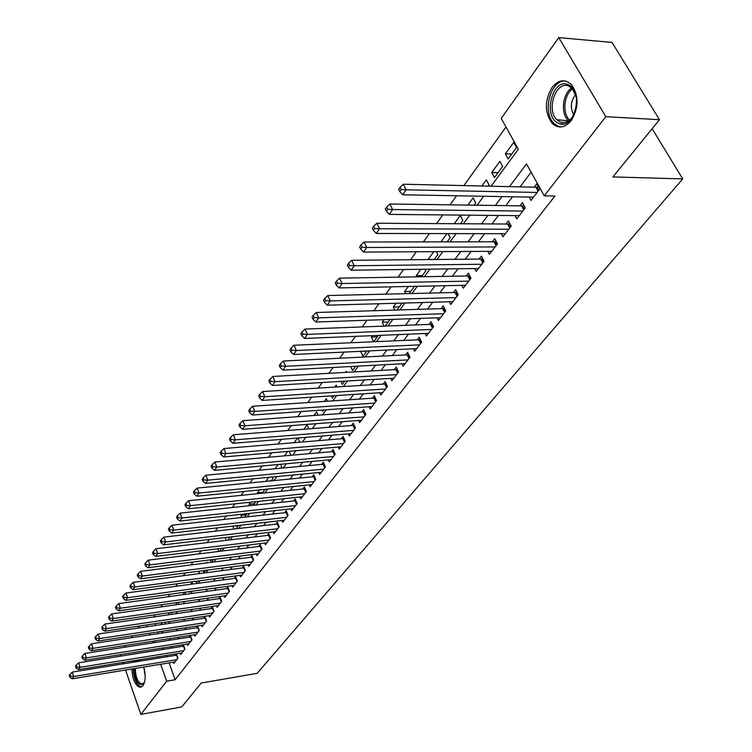 <?xml version="1.0" encoding="UTF-8"?>
<svg xmlns="http://www.w3.org/2000/svg" width="752" height="752" viewBox="0 0 752 752"><rect width="100%" height="100%" fill="white"/><g stroke="black" fill="none" stroke-linecap="round" stroke-linejoin="round"><path stroke-width="1.13" d="M571.229 120.611C564.874 128.009 558.557 128.968 552.278 123.478C544.551 112.772 544.448 100.777 551.987 87.505C558.501 79.627 565.043 78.716 571.614 84.769C578.984 95.805 578.852 107.752 571.229 120.611M143.764 667.033C145.879 675.033 145.615 681.265 142.974 685.721L139.91 687.281C135.134 685.345 132.437 679.253 131.826 668.998M132.803 662.286L133.48 660.735M124.512 647.246L125.838 645.395M131.29 637.743L132.69 635.769M138.18 628.061L139.675 625.965M506.011 127.032L463.881 185.594M456.577 195.764L450.044 204.845M442.806 214.903L436.545 223.607M429.373 233.571L423.385 241.9M416.288 251.77L410.554 259.741M403.523 269.517L398.034 277.15M391.059 286.841L385.804 294.145M378.905 303.742L373.876 310.736M367.042 320.239L362.22 326.932M355.452 336.351L350.836 342.762M344.125 352.086L339.716 358.225M333.07 367.465L328.85 373.33M322.26 382.495L318.218 388.107M311.685 397.188L307.831 402.555M301.355 411.551L297.67 416.683M291.25 425.604L287.725 430.511M281.361 439.356L277.996 444.037M271.688 452.807L268.473 457.272M262.213 465.967L259.149 470.235M252.945 478.855L250.012 482.934M243.864 491.479L241.072 495.361M234.972 503.84L232.312 507.544M226.267 515.947L223.729 519.482M217.732 527.81L215.316 531.175M209.366 539.438L207.063 542.643M201.169 550.84L198.979 553.886M193.132 562.017L191.055 564.902M185.246 572.977L183.272 575.722M177.519 583.721L175.648 586.325M169.933 594.268L168.157 596.731M162.488 604.608L160.815 606.949M155.194 614.76L153.605 616.969M491.103 186.214L518.363 149.253L501.217 118.393L558.764 37.6L605.811 116.682L544.241 195.83L526.503 163.908L509.461 186.628M605.811 116.682L659.485 119.69L612.034 42.441L558.764 37.6M139.787 659.72L140.878 660.98M529.154 197.071L530.987 200.427L539.692 189.147L536.759 183.873L534.221 187.182M515.035 215.608L516.784 218.841L525.263 207.843L522.405 202.598L519.923 205.832M501.264 233.693L502.919 236.814L511.2 226.079L508.399 220.872L505.983 224.021M487.813 251.328L489.392 254.345L497.476 243.874L494.731 238.694L492.372 241.768M474.681 268.549L476.195 271.463L484.072 261.245L481.393 256.094L479.09 259.092M461.86 285.365L463.298 288.185L470.996 278.202L468.364 273.079L466.118 276.003M449.329 301.778L450.702 304.504L458.222 294.756L455.646 289.661L453.447 292.528M437.081 317.814L438.397 320.465L445.748 310.933L443.219 305.867L441.076 308.668M425.115 333.484L426.365 336.05L433.547 326.735L431.075 321.706L428.978 324.441M413.412 348.796L414.615 351.287L421.637 342.188L419.202 337.187L417.153 339.857M401.972 363.771L403.119 366.186L409.981 357.294L407.603 352.321L405.601 354.935M390.777 378.416L391.877 380.766L398.588 372.061L396.257 367.117L394.292 369.674M379.826 392.741L380.879 395.016L387.449 386.5L385.156 381.593L383.238 384.093M369.1 406.757L370.116 408.975L376.545 400.637L374.299 395.759L372.419 398.203M358.61 420.471L359.588 422.624L365.876 414.465L363.667 409.614L361.834 412.011M348.336 433.895L349.276 435.991L355.433 428.001L353.271 423.179L351.466 425.529M338.278 447.036L339.18 449.076L345.215 441.255L343.081 436.461L341.323 438.764M328.427 459.904L329.291 461.897L335.195 454.236L333.108 449.47L331.388 451.726M318.773 472.519L319.6 474.456L325.39 466.954L323.341 462.217L321.649 464.416M309.307 484.871L310.115 486.76L315.784 479.4L313.772 474.7L312.108 476.853M300.039 496.969L300.809 498.811L306.374 491.611L304.391 486.929L302.765 489.044M290.949 508.831L291.701 510.627L297.143 503.567L295.198 498.914L293.609 500.992M282.038 520.469L282.761 522.217L288.101 515.289L286.183 510.674L284.623 512.704M273.296 531.871L273.991 533.582L279.236 526.785L277.347 522.198L275.815 524.191M264.723 543.057L265.4 544.721L270.532 538.065L268.68 533.497L267.186 535.452M256.319 554.027L256.968 555.653L262.006 549.12L260.183 544.58L258.716 546.497M248.066 564.79L248.696 566.378L253.64 559.967L251.845 555.455L250.397 557.335M239.963 575.346L240.574 576.906L245.425 570.608L243.657 566.124L242.247 567.976M232.02 585.714L232.603 587.227L237.369 581.061L235.63 576.596L234.239 578.41M224.209 595.885L224.782 597.37L229.463 591.307L227.753 586.88L226.39 588.656M216.548 605.868L217.102 607.325L221.699 601.374L220.007 596.975L218.672 598.724M209.028 615.681L209.564 617.101L214.076 611.263L212.412 606.883L211.096 608.594M201.639 625.316L202.156 626.707L206.584 620.964L204.948 616.612L203.66 618.294M194.373 634.773L194.881 636.136L199.233 630.496L197.626 626.172L196.357 627.826M187.239 644.069L187.737 645.404L192.004 639.867L190.425 635.562L189.175 637.188M180.236 653.197L180.706 654.513L184.907 649.061L183.347 644.793L182.125 646.391M162.526 622.581L161.003 624.658M169.792 612.645L168.175 614.854M177.19 602.531L175.489 604.862M184.729 592.228L182.924 594.691M192.719 584.022L192.042 582.227L190.51 584.323M199.788 573.55L199.308 572.291L198.237 573.757M206.969 562.881L206.706 562.176L206.114 562.985M238.309 525.77L233.12 526.052M246.355 514.819L240.894 515.421L241.759 514.246M254.561 503.671L249.072 504.254L250.576 502.195M262.918 492.306L257.391 492.87L259.572 489.89M271.444 480.725L265.879 481.261L268.755 477.332M278.137 464.51L275.025 468.759M287.715 451.416L284.463 455.862M297.501 438.04L294.098 442.693M308.875 428.856L307.136 424.861L303.93 429.242M318.068 415.198L316.62 411.899L313.988 415.499M327.44 401.23L326.302 398.663L324.262 401.446M336.981 386.951L336.182 385.156L334.762 387.083M346.71 372.334L346.268 371.356L345.506 372.4M366.675 351.269L360.941 351.297M377.325 336.793L371.375 337.037L372.381 335.655M388.22 321.988L382.223 322.204L384.084 319.647M399.34 306.863L393.305 307.042L396.078 303.263M410.714 291.4L404.642 291.541L408.345 286.474M422.351 275.589L416.241 275.693L420.923 269.282M434.242 259.421L428.095 259.478L433.81 251.666M447.026 233.599L440.982 241.862M460.487 223.748L462.847 220.533L460.243 215.533L454.255 223.711M474.145 205.183L475.8 202.937L473.13 197.898L467.876 205.099M488.151 186.148L489.063 184.907L486.337 179.85L481.835 186.007M498.05 172.687L491.714 172.499L499.864 161.351L502.646 166.436L494.459 177.575L491.714 172.499M155.034 623.69L155.673 625.448M157.995 631.934L158.587 633.579M165.572 623.972L164.932 622.224M172.189 614.262L171.512 612.401M178.92 604.373L178.196 602.39M185.763 594.296L184.983 592.191M189.062 591.627L189.325 592.341L189.946 591.504M196.046 581.24L196.535 582.537L197.654 581.023M203.153 570.636L203.877 572.563L205.522 570.336M211.425 562.308L213.54 559.432M211.331 562.317L210.372 559.836M219.49 551.348L221.708 548.321M218.729 551.442L217.713 548.81M227.706 540.171L230.046 536.994M226.267 540.35L225.177 537.567M236.09 528.778L238.553 525.432M233.928 529.023L232.885 526.391M244.644 517.15L247.22 513.644M241.721 517.479L240.894 515.421M253.368 505.297L255.746 501.65M249.645 505.692L249.072 504.254M262.269 493.19L264.309 490.417L263.914 489.458M257.72 493.66L257.391 492.87M271.35 480.848L272.929 478.704L272.215 477.003M280.628 468.242L281.709 466.766L280.675 464.275M290.093 455.364L290.676 454.584L289.276 451.285M299.766 442.223L298.027 437.993M321.997 410.094L322.523 411.288L323.482 409.99M331.388 395.9L332.318 397.977L333.963 395.731M340.966 381.386L342.32 384.385L344.689 381.161M350.714 366.525L352.528 370.501L355.649 366.262M360.753 351.551L362.962 356.316L366.863 351.015M373.669 341.756L378.341 335.411M373.584 341.765L371.375 337.037M385.212 326.077L390.091 319.44M384.075 326.114L382.223 322.204M397.018 310.021L402.113 303.094M394.781 310.087L393.305 307.042M409.107 293.59L413.976 286.973L413.685 286.362M405.685 293.665L404.642 291.541M421.487 276.755L425.782 270.927L424.927 269.225M416.805 276.839L416.241 275.693M434.177 259.515L437.852 254.514L436.395 251.647M447.167 241.853L450.204 237.726L448.089 233.599M508.173 158.926L516.568 147.514L513.729 142.401L505.372 153.822L508.173 158.926M169.097 662.869L175.16 679.742L554.938 196.037L544.241 195.83M531.128 172.227L520.046 186.863M512.544 196.77L505.833 205.634M498.407 215.448L491.977 223.936M484.608 233.665L478.451 241.796M471.156 251.431L465.253 259.224M458.024 268.774L452.375 276.238M445.203 285.704L439.788 292.857M432.682 302.238L427.503 309.081M420.453 318.387L415.489 324.949M408.505 334.17L403.758 340.44M396.83 349.586L392.281 355.593M385.419 364.664L381.067 370.416M374.261 379.403L370.087 384.902M363.348 393.813L359.353 399.086M352.669 407.922L348.853 412.951M342.216 421.722L338.569 426.534M331.989 435.229L328.502 439.826M321.978 448.446L318.651 452.845M312.174 461.399L308.997 465.601M302.577 474.08L299.54 478.084M293.167 486.497L290.272 490.323M283.946 498.67L281.182 502.317M274.922 510.599L272.28 514.077M266.067 522.292L263.557 525.601M257.381 533.751L254.994 536.909M248.874 544.993L246.6 548.001M240.527 556.019L238.365 558.877M232.34 566.839L230.281 569.546M224.303 577.442L222.357 580.018M216.416 587.857L214.574 590.301M208.68 598.084L206.932 600.387M201.085 608.114L199.43 610.295M193.621 617.965L192.061 620.024M186.299 627.638L184.823 629.584M179.108 637.141L177.716 638.974M172.039 646.476L170.732 648.196M166.427 655.424L166.906 656.769M173.345 662.174L173.806 663.461L177.933 658.103L176.391 653.855L175.188 655.424M659.485 119.69L612.908 176.936L682.731 178.901L652.144 128.714M682.731 178.901L257.231 673.294L201.188 683.051L181.749 706.946L140.85 714.4L125.556 670.023M123.413 663.8L122.943 662.437M120.762 656.129L120.254 654.663M175.16 679.742L166.681 681.199L140.85 714.4M157.986 656.787L158.465 658.132M160.646 664.26L166.681 681.199M501.988 196.582L495.314 205.484M487.916 215.345L481.524 223.87M474.192 233.646L468.064 241.815M460.807 251.497L454.932 259.318M447.741 268.915L442.12 276.407M434.985 285.92L429.599 293.101M422.53 302.52L417.379 309.401M410.366 318.735L405.431 325.325M398.485 334.584L393.757 340.882M386.876 350.065L382.354 356.091M375.53 365.19L371.197 370.962M364.429 379.986L360.283 385.513M353.581 394.452L349.614 399.735M342.959 408.609L339.171 413.656M332.581 422.455L328.953 427.286M322.411 436.01L318.951 440.625M312.465 449.273L309.157 453.682M302.718 462.264L299.559 466.475M293.177 474.982L290.159 479.005M283.833 487.437L280.957 491.282M274.677 499.648L271.933 503.314M265.71 511.614L263.087 515.101M256.911 523.336L254.42 526.663M248.292 534.832L245.913 538M239.841 546.102L237.576 549.11M231.55 557.157L229.398 560.014M223.41 567.995L221.379 570.712M215.439 578.636L213.502 581.211M207.608 589.07L205.775 591.514M199.919 599.316L198.19 601.628M192.38 609.374L190.735 611.564M184.973 619.244L183.422 621.312M177.707 628.945L176.241 630.89M170.563 638.467L169.191 640.3M163.551 647.81L162.253 649.54M154.451 642.593L155.814 640.751M161.417 633.146L162.864 631.191M168.514 623.54L170.037 621.462M175.733 613.754L177.35 611.555M183.084 603.781L184.795 601.459M190.576 593.629L192.38 591.175M198.208 583.279L200.117 580.694M205.982 572.733L207.994 570.007M213.906 561.988L216.031 559.121M221.99 551.037L224.218 548.02M230.225 539.87L232.575 536.693M238.628 528.487L241.091 525.14M247.192 516.868L249.777 513.362M255.934 505.015L258.65 501.34M264.854 492.927L267.703 489.073M273.954 480.594L276.933 476.542M283.25 467.998L286.371 463.758M292.735 455.129L296.006 450.702M302.417 441.997L305.848 437.354M312.315 428.584L315.896 423.724M322.429 414.878L326.18 409.793M332.76 400.872L336.68 395.561M343.316 386.556L347.415 381.001M354.117 371.92L358.403 366.111M365.162 356.956L369.636 350.883M376.451 341.643L381.132 335.298M388.013 325.973L392.901 319.346M399.838 309.937L404.943 303.018M411.946 293.524L417.275 286.286M424.344 276.708L429.918 269.16M437.053 259.487L442.862 251.61M450.063 241.843L456.135 233.618M463.401 223.767L469.746 215.166M477.078 205.23L483.696 196.253M146.64 624.931L147.27 626.707M149.582 633.203L150.174 634.867M152.459 641.268L153.004 642.819M511.755 154.066L505.372 153.822M177.707 658.404L176.541 655.208L72.305 672.072L73.762 676.509L176.729 659.673M70.472 676.255L69.889 674.478L69.269 675.39L69.851 677.167L70.472 676.255L73.762 676.509L72.201 678.793L175.009 661.901M72.305 672.072L69.889 674.478M69.851 677.167L72.201 678.793M144.525 682.29L143.698 683.747C138.424 686.379 135.21 681.34 134.044 668.631M135.661 661.826L138.124 660.021L140.662 661.017M135.313 668.425C135.548 677.035 137.701 682.243 141.771 684.029L144.412 682.525M134.89 660.51L134.194 662.061M133.189 668.772C133.79 678.971 136.469 685.034 141.235 686.961L141.545 686.971M140.389 661.055L137.578 661.516M558.454 123.234C542.54 117.124 552.363 77.23 568.164 84.703C584.624 90.625 574.096 131.506 558.454 123.234M576.323 97.046L572.385 88.745L568.888 86.217C556.236 80.003 545.792 109.679 556.875 119.728L559.892 121.871C565.974 123.911 570.965 120.799 574.857 112.565M575.647 94.536C570.693 101.097 570.054 107.903 573.729 114.943M565.683 81.056C550.671 79.035 541.75 112.368 554.064 123.441L557.749 126.054L561.434 126.966M184.663 649.39L183.488 646.175L78.575 662.822L80.06 667.287L183.676 650.659M76.732 667.024L76.149 665.238L75.52 666.169L76.102 667.955L76.732 667.024L80.06 667.287L78.471 669.609L181.928 652.924M78.575 662.822L76.149 665.238M76.102 667.955L78.471 669.609M191.741 640.215L190.547 636.972L84.967 653.403L86.471 657.897L190.754 641.484M83.124 657.633L82.523 655.838L81.874 656.787L82.476 658.583L83.124 657.633L86.471 657.897L84.854 660.256L188.978 643.797M84.967 653.403L82.523 655.838M82.476 658.583L84.854 660.256M198.942 630.872L197.729 627.619L91.481 643.806L93.004 648.327L197.955 632.15M89.62 648.064L89.009 646.259L88.36 647.218L88.962 649.032L89.62 648.064L93.004 648.327L91.359 650.734L196.14 634.5M91.481 643.806L89.009 646.259M88.962 649.032L91.359 650.734M206.274 621.368L205.042 618.088L98.108 634.03L99.659 638.58L205.287 622.647M96.247 638.316L95.626 636.502L94.959 637.48L95.579 639.303L96.247 638.316L99.659 638.58L97.986 641.033L203.444 625.034M98.108 634.03L95.626 636.502M95.579 639.303L97.986 641.033M213.737 611.686L212.496 608.396L104.866 624.075L106.436 628.653L212.75 612.974M102.986 628.39L102.366 626.557L101.68 627.563L102.31 629.396L102.986 628.39L106.436 628.653L104.735 631.154L210.87 615.409M104.866 624.075L102.366 626.557M102.31 629.396L104.735 631.154M221.342 601.835L220.073 598.517L111.757 613.923L113.345 618.529L220.355 603.123M109.867 618.276L109.228 616.424L108.532 617.448L109.172 619.291L109.867 618.276L113.345 618.529L111.606 621.077L218.437 605.595M220.073 598.517L220.562 598.423M111.757 613.923L109.228 616.424M109.172 619.291L111.606 621.077M229.087 591.796L227.8 588.468L118.769 603.583L120.386 608.218L228.091 593.084M116.87 607.954L116.222 606.103L115.517 607.146L116.165 608.998L116.87 607.954L120.386 608.218L118.619 610.812L226.145 595.612M227.8 588.468L228.317 588.355M118.769 603.583L116.222 606.103M116.165 608.998L118.619 610.812M236.974 581.578L235.667 578.222L125.922 593.046L127.567 597.708L235.978 582.866M124.014 597.445L123.356 595.575L122.632 596.637L123.29 598.507L124.014 597.445L127.567 597.708L125.763 600.35L233.994 585.441M235.667 578.222L236.222 578.109M125.922 593.046L123.356 595.575M123.29 598.507L125.763 600.35M245.002 571.163L243.676 567.788L133.217 582.292L134.89 586.992L244.005 572.451M131.299 586.729L130.632 584.849L129.899 585.93L130.566 587.81L131.299 586.729L134.89 586.992L133.048 589.69L241.984 575.073M243.676 567.788L244.268 567.666M133.217 582.292L130.632 584.849M130.566 587.81L133.048 589.69M253.189 560.55L251.845 557.157L140.652 571.332L142.354 576.06L252.193 561.847M138.725 575.797L138.039 573.908L137.296 575.007L137.973 576.897L138.725 575.797L142.354 576.06L140.474 578.814L250.134 564.517M251.845 557.157L252.465 557.025M140.652 571.332L138.039 573.908M137.973 576.897L140.474 578.814M261.536 549.731L260.164 546.319L148.229 560.155L149.968 564.912L260.53 551.037M146.302 564.649L145.606 562.75L144.845 563.868L145.531 565.777L146.302 564.649L149.968 564.912L148.05 567.722L258.434 553.754M260.164 546.319L260.822 546.178M148.229 560.155L145.606 562.75M145.531 565.777L148.05 567.722M270.034 538.714L268.643 535.274L155.974 548.753L157.732 553.538L269.028 540.011M154.028 553.275L153.323 551.357L152.543 552.513L153.248 554.421L154.028 553.275L157.732 553.538L155.777 556.405L266.894 542.784M268.643 535.274L269.348 535.123M155.974 548.753L153.323 551.357M153.248 554.421L155.777 556.405M278.701 527.472L277.281 524.022L163.861 537.116L165.656 541.929L277.695 528.778M161.906 541.675L161.191 539.748L160.402 540.914L161.116 542.841L161.906 541.675L165.656 541.929L163.654 544.852L275.514 531.608M277.281 524.022L278.033 523.862M163.861 537.116L161.191 539.748M161.116 542.841L163.654 544.852M287.546 516.013L286.098 512.544L171.917 525.244L173.74 530.085L286.54 517.32M169.961 529.831L169.228 527.885L168.42 529.088L169.144 531.025L169.961 529.831L173.74 530.085L171.7 533.074L284.312 520.205M286.098 512.544L286.888 512.366M171.917 525.244L169.228 527.885M169.144 531.025L171.7 533.074M296.561 504.329L295.094 500.832L180.142 513.118L181.993 517.996L295.545 505.635M178.168 517.733L177.434 515.787L176.607 517.009L177.34 518.955L178.168 517.733L181.993 517.996L179.916 521.042L293.28 508.578M295.094 500.832L295.921 500.653M180.142 513.118L177.434 515.787M177.34 518.955L179.916 521.042M305.754 492.41L304.259 488.894L188.536 500.747L190.425 505.654L304.748 493.716M186.562 505.391L185.81 503.426L184.964 504.677L185.716 506.641L186.562 505.391L190.425 505.654L188.301 508.766L302.426 496.724M304.259 488.894L305.143 488.697M188.536 500.747L185.81 503.426M185.716 506.641L188.301 508.766M315.135 480.246L313.612 476.712L197.118 488.104L199.036 493.049L314.12 481.562M195.125 492.786L194.354 490.812L193.499 492.081L194.26 494.064L195.125 492.786L199.036 493.049L196.864 496.226L311.76 484.617M313.612 476.712L314.543 476.505M197.118 488.104L194.354 490.812M194.26 494.064L196.864 496.226M324.704 467.838L323.163 464.275L205.869 475.198L207.825 480.171L323.698 469.145M203.877 479.908L203.096 477.924L202.213 479.221L202.993 481.214L203.877 479.908L207.825 480.171L205.616 483.414L321.283 472.275M323.163 464.275L324.14 464.059M205.869 475.198L203.096 477.924M202.993 481.214L205.616 483.414M334.48 455.176L332.91 451.585L214.818 462.01L216.811 467.02L333.465 456.483M212.816 466.757L212.017 464.755L211.115 466.08L211.914 468.082L212.816 466.757L216.811 467.02L214.546 470.329L331.002 459.669M332.91 451.585L333.935 451.36M214.818 462.01L212.017 464.755M211.914 468.082L214.546 470.329M344.454 442.242L342.856 438.632L223.964 448.53L225.995 453.569L343.448 443.548M221.943 453.315L221.135 451.294L220.214 452.657L221.022 454.669L221.943 453.315L225.995 453.569L223.682 456.962L340.929 446.81M342.856 438.632L343.937 438.388M223.964 448.53L221.135 451.294M221.022 454.669L223.682 456.962M354.643 429.035L353.008 425.406L233.308 434.759L235.376 439.826L353.628 430.341M231.287 439.572L230.46 437.542L229.52 438.924L230.338 440.954L231.287 439.572L235.376 439.826L233.017 443.295L351.062 433.669M353.008 425.406L354.154 425.153M233.308 434.759L230.46 437.542M230.338 440.954L233.017 443.295M365.04 415.546L363.385 411.899L242.868 420.678L244.973 425.773L364.034 416.862M240.828 425.519L239.991 423.479L239.023 424.899L239.869 426.939L240.828 425.519L244.973 425.773L242.558 429.317L361.411 420.255M363.385 411.899L364.588 411.626M242.868 420.678L239.991 423.479M239.869 426.939L242.558 429.317M375.671 401.765L373.979 398.099L252.634 406.268L254.787 411.41L374.665 403.081M250.595 411.147L249.739 409.088L248.752 410.545L249.608 412.604L250.595 411.147L254.787 411.41L252.315 415.029L371.986 406.55M373.979 398.099L375.248 397.817M252.634 406.268L249.739 409.088M249.608 412.604L252.315 415.029M386.537 387.694L384.808 383.999L262.636 391.538L264.826 396.708L385.522 389M260.577 396.445L259.713 394.377L258.697 395.862L259.572 397.93L260.577 396.445L264.826 396.708L262.288 400.412L382.787 392.544M384.808 383.999L386.143 383.699M262.636 391.538L259.713 394.377M259.572 397.93L262.288 400.412M397.629 373.302L395.881 369.589L272.863 376.461L275.091 381.668L396.624 374.609M270.805 381.405L269.912 379.328L268.878 380.85L269.771 382.928L270.805 381.405L275.091 381.668L272.506 385.456L393.822 378.237M395.881 369.589L397.272 369.27M272.863 376.461L269.912 379.328M269.771 382.928L272.506 385.456M408.975 358.591L407.189 354.85L283.325 361.035L285.61 366.271L407.969 359.898M281.257 366.017L280.355 363.921L279.293 365.481L280.205 367.568L281.257 366.017L285.61 366.271L282.959 370.153L405.112 363.611M407.189 354.85L408.656 354.521M283.325 361.035L280.355 363.921M280.205 367.568L282.959 370.153M420.584 343.551L418.761 339.791L294.041 345.243L296.373 350.517L419.578 344.858M291.964 350.253L291.043 348.148L289.962 349.746L290.883 351.851L291.964 350.253L296.373 350.517L293.656 354.483L416.655 348.646M418.761 339.791L420.302 339.443M294.041 345.243L291.043 348.148M290.883 351.851L293.656 354.483M432.447 328.163L430.586 324.385L305.021 329.066L307.389 334.377L431.451 329.47M302.934 334.123L301.984 331.999L300.875 333.625L301.825 335.749L302.934 334.123L307.389 334.377L304.607 338.447L428.452 333.352M430.586 324.385L432.212 324.018M305.021 329.066L301.984 331.999M301.825 335.749L304.607 338.447M444.592 312.428L442.693 308.621L316.254 312.503L318.679 317.842L443.586 313.725M314.167 317.588L313.199 315.455L312.061 317.128L313.029 319.262L314.167 317.588L318.679 317.842L315.831 322.016L440.531 317.692M442.693 308.621L444.404 308.235M316.254 312.503L313.199 315.455M313.029 319.262L315.831 322.016M457.019 296.316L455.082 292.49L327.769 295.536L330.241 300.903L456.013 297.613M325.672 300.65L324.685 298.497L323.52 300.217L324.507 302.36L325.672 300.65L330.241 300.903L327.327 305.18L452.883 301.674M455.082 292.49L456.868 292.096M327.769 295.536L324.685 298.497M324.507 302.36L327.327 305.18M469.737 279.838L467.753 275.984L339.575 278.137L342.104 283.542L468.74 281.126M337.469 283.288L336.454 281.126L335.27 282.884L336.276 285.046L337.469 283.288L342.104 283.542L339.105 287.922L465.526 285.281M467.753 275.984L469.643 275.561M339.575 278.137L336.454 281.126M336.276 285.046L339.105 287.922M482.756 262.956L480.735 259.073L351.673 260.305L354.258 265.738L481.759 264.243M349.558 265.494L348.533 263.313L347.311 265.118L348.336 267.289L349.558 265.494L354.258 265.738L351.184 270.231L478.479 268.502M480.735 259.073L482.718 258.641M351.673 260.305L348.533 263.313M348.336 267.289L351.184 270.231M496.094 245.66L494.036 241.768L364.081 242.012L366.722 247.483L495.107 246.947M361.966 247.239L360.913 245.049L359.653 246.9L360.706 249.081L361.966 247.239L366.722 247.483L363.573 252.089L491.742 251.309M494.036 241.768L496.113 241.307M364.081 242.012L360.913 245.049M360.706 249.081L363.573 252.089M509.753 227.95L507.647 224.03L376.808 223.25L379.506 228.758L508.775 229.228M374.684 228.514L373.612 226.305L372.325 228.204L373.396 230.403L374.684 228.514L379.506 228.758L376.282 233.487L505.325 233.693M507.647 224.03L509.837 223.551M376.808 223.25L373.612 226.305M373.396 230.403L376.282 233.487M523.759 209.799L521.606 205.851L389.874 203.999L392.638 209.535L522.781 211.068M387.741 209.291L386.641 207.073L385.325 209.018L386.425 211.237L387.741 209.291L392.638 209.535L389.32 214.386L519.247 215.655M521.606 205.851L523.909 205.352M389.874 203.999L386.641 207.073M386.425 211.237L389.32 214.386M538.112 191.196L535.913 187.229L403.288 184.231L406.108 189.805L537.135 192.456M401.154 189.56L400.026 187.333L398.673 189.335L399.791 191.563L401.154 189.56L406.108 189.805L402.705 194.787L533.516 197.156M535.913 187.229L538.329 186.703M403.288 184.231L400.026 187.333M399.791 191.563L402.705 194.787M145.192 676.067L143.895 667.466M568.625 120.837L568.089 120.32C560.456 113.289 562.628 93.474 571.689 88.05M572.526 88.905C563.887 94.508 562.139 113.599 569.612 120.094M288.072 515.327L286.85 512.385M297.087 503.643L295.846 500.672M306.29 491.714L305.021 488.734M315.671 479.55L314.383 476.552M325.249 467.142L323.933 464.125M335.016 454.471L333.691 451.435M344.999 441.537L343.645 438.482M355.188 428.33L353.807 425.256M365.594 414.841L364.184 411.748M376.216 401.06L374.787 397.949M387.083 386.979L385.626 383.849M398.184 372.588L396.699 369.439M409.53 357.877L408.016 354.709M421.139 342.837L419.588 339.65M433.002 327.449L431.432 324.244M445.146 311.704L443.539 308.48M457.573 295.602L455.928 292.349M470.291 279.114L468.618 275.843M483.31 262.232L481.6 258.942M496.649 244.936L494.901 241.636M510.317 227.226L508.531 223.899M524.323 209.075L522.49 205.728M538.667 190.472L536.806 187.107M552.278 123.478L554.205 123.572M143.03 683.812L141.771 684.029M568.662 120.818L556.875 119.728M559.902 123.742L563.436 123.93M573.033 88.792L572.385 88.745"/></g></svg>
